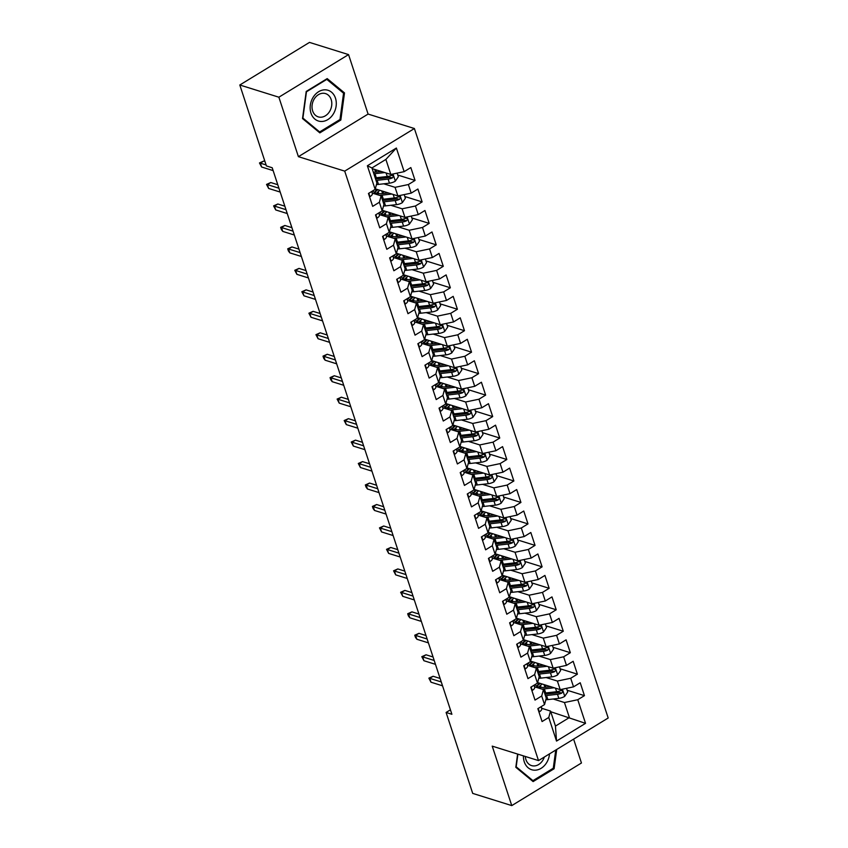 <?xml version="1.0" encoding="UTF-8"?>
<svg xmlns="http://www.w3.org/2000/svg" width="848" height="848" viewBox="0 0 848 848"><rect width="100%" height="100%" fill="white"/><g stroke="black" fill="none" stroke-linecap="round" stroke-linejoin="round"><path stroke-width="1.27" d="M348.549 54.601L278.865 97.202L298.411 156.668L368.096 114.067L348.549 54.601L309.488 42.4L239.804 85.001L266.41 165.932L272.197 167.745L451.889 714.281L446.101 712.468L472.707 793.399L511.768 805.6L581.452 762.999L573.608 739.138M368.096 114.067L414.396 128.525L608.196 717.991L538.512 760.592L344.712 171.126L414.396 128.525M550.734 711.726L585.533 723.344L577.764 699.727L584.452 695.646L580.223 682.767L573.534 686.848L570.704 678.262L577.393 674.171L573.163 661.292L566.475 665.383L563.655 656.797L570.333 652.706L566.104 639.827L559.415 643.918L556.595 635.332L563.284 631.241L559.044 618.362L552.355 622.453L549.536 613.867L556.224 609.776L551.984 596.897L545.296 600.988L542.476 592.402L549.165 588.311L544.925 575.432L538.247 579.513L535.417 570.927L542.105 566.846L537.876 553.967L531.187 558.048L528.357 549.462L535.046 545.381L530.816 532.502L524.128 536.583L521.308 527.997L527.986 523.905L523.757 511.026L517.068 515.118L514.248 506.532L520.937 502.44L516.697 489.561L510.008 493.653L507.189 485.067L513.877 480.975L509.637 468.096L502.949 472.188L500.129 463.602L506.818 459.51L502.578 446.631L495.9 450.723L493.07 442.137L499.758 438.045L495.529 425.166L488.84 429.247L486.01 420.661L492.699 416.58L488.469 403.701L481.781 407.782L478.961 399.196L485.639 395.115L481.41 382.236L474.721 386.317L471.901 377.731L478.59 373.65L474.35 360.76L467.661 364.852L464.842 356.266L471.53 352.174L467.29 339.295L460.602 343.387L457.782 334.801L464.471 330.709L460.231 317.83L453.553 321.922L450.723 313.336L457.411 309.244L453.182 296.365L446.493 300.457L443.663 291.871L450.352 287.779L446.122 274.9L439.434 278.992L436.614 270.395L443.292 266.314L439.063 253.435L432.374 257.516L429.554 248.93L436.243 244.849L432.003 231.97L425.314 236.051L422.495 227.465L429.183 223.384L424.943 210.495L418.265 214.586L415.435 206L422.124 201.909L417.884 189.03L411.206 193.121L408.376 184.535L415.064 180.444L410.835 167.565L404.146 171.656L390.822 174.455L385.882 159.424L371.943 167.946L376.883 182.977L375.145 189.39L367.375 165.773L396.376 148.04L404.146 171.656M585.533 723.344L556.521 741.078L548.762 717.461L550.511 711.048L541.671 708.292M375.145 189.39L368.456 193.471L372.685 206.361L379.374 202.269L382.194 210.855L375.516 214.947L379.745 227.826L386.434 223.734L389.253 232.32L382.575 236.412L386.805 249.291L393.493 245.199L396.313 253.785L389.624 257.877L393.864 270.756L400.553 266.664L403.372 275.25L396.684 279.342L400.924 292.221L407.602 288.129L410.432 296.715L403.743 300.807L407.983 313.686L414.661 309.605L417.492 318.191L410.803 322.272L415.032 335.151L421.721 331.07L424.541 339.656L417.863 343.737L422.092 356.626L428.781 352.535L431.6 361.121L424.922 365.212L429.152 378.091L435.84 374L438.66 382.586L431.971 386.677L436.211 399.556L442.9 395.465L445.719 404.051L439.031 408.142L443.271 421.021L449.949 416.93L452.779 425.516L446.09 429.607L450.33 442.486L457.008 438.395L459.839 446.981L453.15 451.072L457.379 463.951L464.068 459.87L466.888 468.456L460.21 472.537L464.439 485.416L471.128 481.335L473.947 489.921L467.269 494.002L471.499 506.881L478.187 502.8L481.007 511.386L474.318 515.478L478.558 528.357L485.247 524.265L488.066 532.851L481.378 536.943L485.618 549.822L492.296 545.73L495.126 554.316L488.437 558.408L492.667 571.287L499.355 567.195L502.186 575.781L495.497 579.873L499.726 592.752L506.415 588.66L509.235 597.246L502.557 601.338L506.786 614.217L513.475 610.136L516.294 618.722L509.606 622.803L513.846 635.682L520.534 631.601L523.354 640.187L516.665 644.268L520.905 657.147L527.594 653.066L530.413 661.652L523.725 665.744L527.965 678.623L534.643 674.531L537.473 683.117L530.784 687.209L535.014 700.088L541.702 695.996L544.533 704.582L537.844 708.674L542.073 721.553L548.762 717.461M383.784 183.815L395.062 187.334L397.882 195.92L375.282 188.86M408.376 184.535L395.062 187.334M411.206 193.121L397.882 195.92M367.375 165.773L371.943 167.946M390.833 205.28L402.122 208.799L404.941 217.385L382.342 210.325M415.435 206L402.122 208.799M418.265 214.586L404.941 217.385M379.374 202.269L381.123 195.856L372.283 193.09M381.123 195.856L383.943 204.442L382.194 210.855M397.892 226.745L409.171 230.264L412.001 238.85L389.402 231.79M422.495 227.465L409.171 230.264M425.314 236.051L412.001 238.85M386.434 223.734L388.183 217.321L379.342 214.565M388.183 217.321L391.002 225.907L389.253 232.32M404.952 248.21L416.23 251.729L419.06 260.315L396.461 253.266M429.554 248.93L416.23 251.729M432.374 257.516L419.06 260.315M393.493 245.199L395.242 238.786L386.402 236.03M395.242 238.786L398.062 247.372L396.313 253.785M412.011 269.675L423.29 273.194L426.109 281.79L403.51 274.731M436.614 270.395L423.29 273.194M439.434 278.992L426.109 281.79M400.553 266.664L402.291 260.251L393.461 257.495M402.291 260.251L405.121 268.837L403.372 275.25M419.071 291.14L430.349 294.669L433.169 303.255L410.57 296.196M443.663 291.871L430.349 294.669M446.493 300.457L433.169 303.255M407.602 288.129L409.351 281.716L400.51 278.96M409.351 281.716L412.181 290.302L410.432 296.715M426.131 312.605L437.409 316.134L440.229 324.72L417.629 317.661M450.723 313.336L437.409 316.134M453.553 321.922L440.229 324.72M414.661 309.605L416.41 303.192L407.57 300.425M416.41 303.192L419.23 311.778L417.492 318.191M433.18 334.08L444.469 337.599L447.288 346.185L424.689 339.126M457.782 334.801L444.469 337.599M460.602 343.387L447.288 346.185M421.721 331.07L423.47 324.657L414.63 321.89M423.47 324.657L426.29 333.243L424.541 339.656M440.239 355.545L451.518 359.064L454.348 367.65L431.749 360.591M464.842 356.266L451.518 359.064M467.661 364.852L454.348 367.65M428.781 352.535L430.53 346.122L421.689 343.355M430.53 346.122L433.349 354.708L431.6 361.121M447.299 377.01L458.577 380.529L461.407 389.115L438.808 382.056M471.901 377.731L458.577 380.529M474.721 386.317L461.407 389.115M435.84 374L437.589 367.587L428.749 364.831M437.589 367.587L440.409 376.173L438.66 382.586M454.358 398.475L465.637 401.994L468.456 410.58L445.857 403.531M478.961 399.196L465.637 401.994M481.781 407.782L468.456 410.58M442.9 395.465L444.638 389.052L435.808 386.296M444.638 389.052L447.468 397.638L445.719 404.051M461.418 419.94L472.696 423.459L475.516 432.056L452.917 424.996M486.01 420.661L472.696 423.459M488.84 429.247L475.516 432.056M449.949 416.93L451.698 410.517L442.857 407.761M451.698 410.517L454.528 419.103L452.779 425.516M468.478 441.405L479.756 444.935L482.576 453.521L459.976 446.461M493.07 442.137L479.756 444.935M495.9 450.723L482.576 453.521M457.008 438.395L458.757 431.982L449.917 429.226M458.757 431.982L461.577 440.568L459.839 446.981M475.527 462.87L486.816 466.4L489.635 474.986L467.036 467.926M500.129 463.602L486.816 466.4M502.949 472.188L489.635 474.986M464.068 459.87L465.817 453.457L456.977 450.691M465.817 453.457L468.637 462.043L466.888 468.456M482.586 484.346L493.865 487.865L496.695 496.451L474.096 489.391M507.189 485.067L493.865 487.865M510.008 493.653L496.695 496.451M471.128 481.335L472.877 474.922L464.036 472.156M472.877 474.922L475.696 483.508L473.947 489.921M489.646 505.811L500.924 509.33L503.754 517.916L481.155 510.856M514.248 506.532L500.924 509.33M517.068 515.118L503.754 517.916M478.187 502.8L479.936 496.387L471.096 493.621M479.936 496.387L482.756 504.973L481.007 511.386M496.705 527.276L507.984 530.795L510.803 539.381L488.204 532.321M521.308 527.997L507.984 530.795M524.128 536.583L510.803 539.381M485.247 524.265L486.985 517.852L478.155 515.096M486.985 517.852L489.815 526.438L488.066 532.851M503.765 548.741L515.043 552.26L517.863 560.846L495.264 553.797M528.357 549.462L515.043 552.26M531.187 558.048L517.863 560.846M492.296 545.73L494.045 539.317L485.204 536.561M494.045 539.317L496.875 547.903L495.126 554.316M510.825 570.206L522.103 573.725L524.923 582.311L502.323 575.262M535.417 570.927L522.103 573.725M538.247 579.513L524.923 582.311M499.355 567.195L501.104 560.782L492.264 558.026M501.104 560.782L503.924 569.368L502.186 575.781M517.874 591.671L529.152 595.201L531.982 603.787L509.383 596.727M542.476 592.402L529.152 595.201M545.296 600.988L531.982 603.787M506.415 588.66L508.164 582.247L499.324 579.491M508.164 582.247L510.984 590.833L509.235 597.246M524.933 613.136L536.212 616.666L539.042 625.252L516.443 618.192M549.536 613.867L536.212 616.666M552.355 622.453L539.042 625.252M513.475 610.136L515.224 603.712L506.383 600.956M515.224 603.712L518.043 612.309L516.294 618.722M531.993 634.611L543.271 638.131L546.091 646.717L523.502 639.657M556.595 635.332L543.271 638.131M559.415 643.918L546.091 646.717M520.534 631.601L522.283 625.188L513.443 622.421M522.283 625.188L525.103 633.774L523.354 640.187M539.052 656.076L550.331 659.596L553.15 668.182L530.551 661.122M563.655 656.797L550.331 659.596M566.475 665.383L553.15 668.182M527.594 653.066L529.332 646.653L520.502 643.886M529.332 646.653L532.162 655.239L530.413 661.652M546.112 677.541L557.39 681.061L560.21 689.647L537.611 682.587M570.704 678.262L557.39 681.061M573.534 686.848L560.21 689.647M534.643 674.531L536.392 668.118L527.551 665.351M536.392 668.118L539.222 676.704L537.473 683.117M553.172 699.006L564.45 702.526L569.39 717.556L555.451 726.079L550.511 711.048M577.764 699.727L564.45 702.526M541.702 695.996L543.451 689.583L534.611 686.827M543.451 689.583L546.271 698.169L544.533 704.582M278.865 97.202L239.804 85.001M538.512 760.592L492.222 746.134L511.768 805.6M298.411 156.668L344.712 171.126M450.426 709.829L446.101 712.468M372.166 168.625L390.822 174.455M556.521 741.078L555.451 726.079M385.882 159.424L396.376 148.04M517.609 754.063L515.817 767.292L533.116 781.591L554.104 768.754L556.723 749.462M319.834 132.871L340.822 120.045L344.5 92.909L327.201 78.61L306.213 91.446L302.524 118.572L319.834 132.871M584.452 695.646L567.142 690.24M577.393 674.171L560.083 668.765M570.333 652.706L553.034 647.3M563.284 631.241L545.974 625.835M556.224 609.776L538.915 604.37M549.165 588.311L531.855 582.905M542.105 566.846L524.795 561.44M535.046 545.381L517.736 539.975M527.986 523.905L510.687 518.51M520.937 502.44L503.627 497.034M513.877 480.975L496.568 475.569M506.818 459.51L489.508 454.104M499.758 438.045L482.448 432.639M492.699 416.58L475.389 411.174M485.639 395.115L468.34 389.709M478.59 373.65L461.28 368.244M471.53 352.174L454.221 346.768M464.471 330.709L447.161 325.303M457.411 309.244L440.101 303.838M450.352 287.779L433.042 282.373M443.292 266.314L425.993 260.908M436.243 244.849L418.933 239.443M429.183 223.384L411.874 217.978M422.124 201.909L404.814 196.503M415.064 180.444L397.754 175.038M552.981 768.405L554.104 768.754M339.688 119.685L340.822 120.045M342.391 92.252L344.5 92.909M538.893 711.864L539.413 711.843A6.561 2.692 -18.2 0 0 541.766 708.811L541.363 706.522M440.112 678.453L433.105 676.259L429.713 678.336L441.257 681.94M430.985 682.205L428.865 678.146L429.713 678.336L430.985 682.205L442.529 685.809M428.865 678.146L433.105 676.259M550.734 686.689L545.37 687.293A15.73 6.455 161.8 0 1 535.385 684.527A15.73 6.455 161.8 0 1 535.353 684.41M554.168 687.76L544.352 688.873A18.953 7.77 161.8 0 1 541.777 689.064M566.517 688.322L567.715 691.957L564.651 696.409A6.561 2.692 161.8 0 1 558.843 698.36L547.882 699.6A18.953 7.77 161.8 0 1 545.836 699.77M544.278 687.399L544.808 686.944A9.042 3.71 -18.2 0 0 546.229 685.279M545.444 695.636A18.953 7.77 -18.2 0 0 546.536 695.53L557.496 694.289A6.561 2.692 -18.2 0 0 561.715 693.134C563.125 691.47 562.839 690.611 560.867 690.558A6.561 2.692 161.8 0 1 556.648 691.714L545.699 692.954A18.953 7.77 161.8 0 1 544.596 693.06M539.339 683.128A15.73 6.455 -18.2 0 0 536.901 686.286M536.922 686.297A18.953 7.77 -18.2 0 1 537.982 685.301L540.197 683.393M542.148 684.007L540.452 685.46L541.098 687.41M561.715 693.134L559.638 692.487A3.35 1.367 161.8 0 1 558.514 692.71L547.554 693.95A15.73 6.455 161.8 0 1 544.946 694.12M538.872 687.06A15.73 6.455 161.8 0 1 540.452 685.46M561.874 690.473L560.867 690.558M531.834 690.389L532.353 690.378A6.561 2.692 -18.2 0 0 534.706 687.336L534.304 685.057M433.052 656.988L426.046 654.794L422.654 656.871L434.197 660.475M423.926 660.73L421.806 656.681L422.654 656.871L423.926 660.73L435.469 664.334M421.806 656.681L426.046 654.794M524.774 668.924L525.294 668.902A6.561 2.692 -18.2 0 0 527.647 665.871L527.244 663.581M425.993 635.523L418.986 633.329L415.594 635.406L427.138 639.01M416.866 639.265L415.456 637.357L414.757 635.216L415.594 635.406L416.866 639.265L428.41 642.869M414.757 635.216L418.986 633.329M543.674 665.224L538.31 665.828A15.73 6.455 161.8 0 1 528.325 663.051A15.73 6.455 161.8 0 1 528.293 662.945M547.108 666.295L537.293 667.408A18.953 7.77 161.8 0 1 534.717 667.588M559.457 666.857L560.655 670.492L557.592 674.944A6.561 2.692 161.8 0 1 551.783 676.895L540.823 678.135A18.953 7.77 161.8 0 1 538.777 678.305M537.219 665.934L537.749 665.479A9.042 3.71 -18.2 0 0 539.169 663.814M538.385 674.171A18.953 7.77 -18.2 0 0 539.487 674.054L550.447 672.814A6.561 2.692 -18.2 0 0 554.666 671.669C556.065 670.005 555.79 669.146 553.818 669.093A6.561 2.692 161.8 0 1 549.599 670.238L538.639 671.478A18.953 7.77 161.8 0 1 537.537 671.584M532.279 661.663A15.73 6.455 -18.2 0 0 529.852 664.811A18.953 7.77 -18.2 0 1 530.933 663.836L533.138 661.928M535.088 662.542L533.403 663.995L534.039 665.945M554.666 671.669L552.578 671.022A3.35 1.367 161.8 0 1 551.454 671.245L540.494 672.485A15.73 6.455 161.8 0 1 537.886 672.655M531.813 665.595A15.73 6.455 161.8 0 1 533.403 663.995M554.815 669.008L553.818 669.093M536.625 643.759L531.251 644.363A15.73 6.455 161.8 0 1 521.266 641.586A15.73 6.455 161.8 0 1 521.234 641.48M540.049 644.83L530.233 645.943A18.953 7.77 161.8 0 1 527.657 646.123M552.398 645.392L553.596 649.027L550.532 653.479A6.561 2.692 161.8 0 1 544.723 655.43L533.763 656.67A18.953 7.77 161.8 0 1 531.728 656.84M530.17 644.469L530.689 644.014A9.042 3.71 -18.2 0 0 532.109 642.349M531.325 652.695A18.953 7.77 -18.2 0 0 532.427 652.589L543.388 651.349A6.561 2.692 -18.2 0 0 547.607 650.204C549.006 648.54 548.73 647.681 546.759 647.628A6.561 2.692 161.8 0 1 542.54 648.773L531.579 650.013A18.953 7.77 161.8 0 1 530.477 650.119M525.219 640.198A15.73 6.455 -18.2 0 0 522.792 643.346A18.953 7.77 -18.2 0 1 523.873 642.371L526.078 640.463M528.028 641.077L526.343 642.53L526.979 644.48M547.607 650.204L545.518 649.557A3.35 1.367 161.8 0 1 544.405 649.78L533.445 651.02A15.73 6.455 161.8 0 1 530.827 651.19M524.753 644.13A15.73 6.455 161.8 0 1 526.343 642.53M547.755 647.543L546.759 647.628M523.449 755.886A16.101 12.741 107.3 0 0 531.866 769.783A16.101 12.741 107.3 0 0 546.61 762.712A16.101 12.741 107.3 0 0 549.515 753.872M525.325 756.48A12.19 9.646 107.3 0 0 531.558 765.596A12.19 9.646 107.3 0 0 542.837 760.274A12.19 9.646 107.3 0 0 544.331 757.041M555.747 750.067L553.278 768.224L532.947 780.658L516.178 766.804L517.895 754.158M531.41 780.171L532.947 780.658M313.135 97.308A16.101 12.741 107.3 0 0 314.915 119.112A16.101 12.741 107.3 0 0 333.317 113.992A16.101 12.741 107.3 0 0 331.536 92.188A16.101 12.741 107.3 0 0 313.135 97.308M314.269 98.919A12.19 9.646 107.3 0 0 318.276 116.876A12.19 9.646 107.3 0 0 329.554 111.554A12.19 9.646 107.3 0 0 325.537 93.598A12.19 9.646 107.3 0 0 314.269 98.919M343.557 93.216L339.995 119.504L319.654 131.938L302.895 118.084L306.457 91.796L326.798 79.362L343.557 93.216M318.127 131.461L319.654 131.938M326.247 79.193L326.798 79.362M517.715 647.459L518.245 647.437A6.561 2.692 -18.2 0 0 520.587 644.406L520.184 642.116M418.933 614.047L411.927 611.864L408.545 613.941L420.078 617.545M409.807 617.8L408.397 615.892L407.697 613.751L408.545 613.941L409.807 617.8L421.35 621.404M407.697 613.751L411.927 611.864M510.655 625.994L511.185 625.972A6.561 2.692 -18.2 0 0 513.528 622.941L513.135 620.651M411.874 592.582L404.878 590.399L401.486 592.466L413.018 596.08M402.758 596.335L400.638 592.286L401.486 592.466L402.758 596.335L414.29 599.939M400.638 592.286L404.878 590.399M529.565 622.294L524.191 622.898A15.73 6.455 161.8 0 1 514.206 620.121A15.73 6.455 161.8 0 1 514.174 620.015M532.989 623.365L523.184 624.467A18.953 7.77 161.8 0 1 520.598 624.658M545.338 623.927L546.536 627.562L543.473 632.014A6.561 2.692 161.8 0 1 537.664 633.965L526.703 635.205A18.953 7.77 161.8 0 1 524.668 635.375M523.11 623.004L523.64 622.538A9.042 3.71 -18.2 0 0 525.05 620.884M524.265 631.23A18.953 7.77 -18.2 0 0 525.368 631.124L536.328 629.884A6.561 2.692 -18.2 0 0 540.547 628.739C541.946 627.064 541.671 626.206 539.699 626.163A6.561 2.692 161.8 0 1 535.48 627.308L524.52 628.548A18.953 7.77 161.8 0 1 523.417 628.654M518.16 618.733A15.73 6.455 -18.2 0 0 515.732 621.881A18.953 7.77 -18.2 0 1 516.814 620.895L519.018 618.998M520.969 619.602L519.283 621.065L519.919 623.015M540.547 628.739L538.459 628.092A3.35 1.367 161.8 0 1 537.346 628.315L526.385 629.555A15.73 6.455 161.8 0 1 523.767 629.714M517.693 622.665A15.73 6.455 161.8 0 1 519.283 621.065M540.695 626.078L539.699 626.163M522.506 600.819L517.132 601.433A15.73 6.455 161.8 0 1 507.146 598.656A15.73 6.455 161.8 0 1 507.115 598.55M525.93 601.889L516.125 603.002A18.953 7.77 161.8 0 1 513.538 603.193M538.289 602.462L539.476 606.097L536.424 610.539A6.561 2.692 161.8 0 1 530.615 612.5L519.654 613.74A18.953 7.77 161.8 0 1 517.609 613.91M516.05 601.529L516.58 601.073A9.042 3.71 -18.2 0 0 517.99 599.419M517.206 609.765A18.953 7.77 -18.2 0 0 518.308 609.659L529.269 608.419A6.561 2.692 -18.2 0 0 533.487 607.274C534.897 605.599 534.611 604.741 532.639 604.698A6.561 2.692 161.8 0 1 528.421 605.843L517.46 607.083A18.953 7.77 161.8 0 1 516.358 607.189M511.1 597.268A15.73 6.455 -18.2 0 0 508.673 600.416A18.953 7.77 -18.2 0 1 509.754 599.43L511.959 597.533M513.909 598.137L512.224 599.6L512.86 601.539M533.487 607.274L531.41 606.627A3.35 1.367 161.8 0 1 530.286 606.85L519.326 608.09A15.73 6.455 161.8 0 1 516.708 608.249M510.644 601.2A15.73 6.455 161.8 0 1 512.224 599.6M533.646 604.613L532.639 604.698M503.606 604.529L504.125 604.507A6.561 2.692 -18.2 0 0 506.468 601.476L506.076 599.186M404.814 571.117L397.818 568.934L394.426 571.001L405.969 574.605M395.698 574.87L393.578 570.81L394.426 571.001L395.698 574.87L407.241 578.474M393.578 570.81L397.818 568.934M515.446 579.354L510.083 579.968A15.73 6.455 161.8 0 1 500.097 577.191A15.73 6.455 161.8 0 1 500.066 577.085M518.881 580.424L509.065 581.537A18.953 7.77 161.8 0 1 506.489 581.728M531.23 580.997L532.427 584.632L529.364 589.074A6.561 2.692 161.8 0 1 523.555 591.035L512.595 592.275A18.953 7.77 161.8 0 1 510.549 592.434M508.991 580.064L509.521 579.608A9.042 3.71 -18.2 0 0 510.941 577.944M510.146 588.3A18.953 7.77 -18.2 0 0 511.249 588.194L522.209 586.954A6.561 2.692 -18.2 0 0 526.428 585.809C527.838 584.134 527.551 583.276 525.58 583.233A6.561 2.692 161.8 0 1 521.361 584.378L510.401 585.618A18.953 7.77 161.8 0 1 509.309 585.724M504.051 575.792A15.73 6.455 -18.2 0 0 501.613 578.951M501.634 578.961A18.953 7.77 -18.2 0 1 502.694 577.965L504.899 576.068M506.86 576.672L505.164 578.135L505.811 580.074M526.428 585.809L524.35 585.152A3.35 1.367 161.8 0 1 523.227 585.374L512.266 586.615A15.73 6.455 161.8 0 1 509.659 586.784M503.585 579.735A15.73 6.455 161.8 0 1 505.164 578.135M526.587 583.138L525.58 583.233M496.546 583.064L497.066 583.042A6.561 2.692 -18.2 0 0 499.419 580.011L499.016 577.721M397.765 549.652L390.758 547.469L387.366 549.536L398.91 553.14M388.638 553.405L386.518 549.345L387.366 549.536L388.638 553.405L400.182 557.009M386.518 549.345L390.758 547.469M508.387 557.889L503.023 558.493A15.73 6.455 161.8 0 1 493.038 555.726A15.73 6.455 161.8 0 1 493.006 555.61M511.821 558.959L502.005 560.072A18.953 7.77 161.8 0 1 499.43 560.263M524.17 559.521L525.368 563.157L522.304 567.609A6.561 2.692 161.8 0 1 516.496 569.57L505.535 570.81A18.953 7.77 161.8 0 1 503.489 570.969M501.931 558.599L502.461 558.143A9.042 3.71 -18.2 0 0 503.882 556.479M503.097 566.835A18.953 7.77 -18.2 0 0 504.189 566.729L515.149 565.489A6.561 2.692 -18.2 0 0 519.368 564.344C520.778 562.669 520.492 561.811 518.52 561.768A6.561 2.692 161.8 0 1 514.301 562.913L503.352 564.153A18.953 7.77 161.8 0 1 502.249 564.259M496.992 554.327A15.73 6.455 -18.2 0 0 494.554 557.486M494.575 557.496A18.953 7.77 -18.2 0 1 495.635 556.5L497.85 554.592M499.801 555.207L498.105 556.659L498.751 558.609M519.368 564.344L517.291 563.687A3.35 1.367 161.8 0 1 516.167 563.909L505.207 565.15A15.73 6.455 161.8 0 1 502.599 565.319M496.525 558.26A15.73 6.455 161.8 0 1 498.105 556.659M519.527 561.673L518.52 561.768M489.487 561.599L490.006 561.577A6.561 2.692 -18.2 0 0 492.359 558.546L491.957 556.256M390.705 528.187L383.699 526.004L380.307 528.071L391.85 531.675M381.579 531.94L379.459 527.88L380.307 528.071L381.579 531.94L393.122 535.544M379.459 527.88L383.699 526.004M501.327 536.424L495.963 537.028A15.73 6.455 161.8 0 1 485.978 534.261A15.73 6.455 161.8 0 1 485.946 534.145M504.761 537.494L494.946 538.607A18.953 7.77 161.8 0 1 492.37 538.798M517.11 538.056L518.308 541.692L515.245 546.144A6.561 2.692 161.8 0 1 509.436 548.094L498.476 549.334A18.953 7.77 161.8 0 1 496.43 549.504M494.872 537.134L495.402 536.678A9.042 3.71 -18.2 0 0 496.822 535.014M496.038 545.37A18.953 7.77 -18.2 0 0 497.14 545.264L508.1 544.024A6.561 2.692 -18.2 0 0 512.319 542.879C513.718 541.204 513.443 540.346 511.471 540.303A6.561 2.692 161.8 0 1 507.252 541.448L496.292 542.688A18.953 7.77 161.8 0 1 495.19 542.794M489.932 532.862A15.73 6.455 -18.2 0 0 487.505 536.021A18.953 7.77 -18.2 0 1 488.586 535.035L490.791 533.127M492.741 533.742L491.056 535.194L491.692 537.144M512.319 542.879L510.231 542.222A3.35 1.367 161.8 0 1 509.107 542.444L498.147 543.685A15.73 6.455 161.8 0 1 495.539 543.854M489.466 536.795A15.73 6.455 161.8 0 1 491.056 535.194M512.468 540.208L511.471 540.303M482.427 540.123L482.947 540.112A6.561 2.692 -18.2 0 0 485.3 537.07L484.897 534.791M383.646 506.722L376.639 504.528L373.247 506.606L384.791 510.21M374.519 510.464L373.109 508.567L372.41 506.415L373.247 506.606L374.519 510.464L386.063 514.068M372.41 506.415L376.639 504.528M494.278 514.959L488.904 515.563A15.73 6.455 161.8 0 1 478.919 512.796A15.73 6.455 161.8 0 1 478.887 512.68M497.702 516.029L487.886 517.142A18.953 7.77 161.8 0 1 485.31 517.333M510.051 516.591L511.249 520.227L508.185 524.679A6.561 2.692 161.8 0 1 502.376 526.629L491.416 527.869A18.953 7.77 161.8 0 1 489.381 528.039M487.823 515.669L488.342 515.213A9.042 3.71 -18.2 0 0 489.762 513.549M488.978 523.905A18.953 7.77 -18.2 0 0 490.08 523.788L501.041 522.548A6.561 2.692 -18.2 0 0 505.26 521.403C506.659 519.739 506.383 518.881 504.412 518.828A6.561 2.692 161.8 0 1 500.193 519.972L489.232 521.213A18.953 7.77 161.8 0 1 488.13 521.329M482.872 511.397A15.73 6.455 -18.2 0 0 480.445 514.545M480.456 514.556A18.953 7.77 -18.2 0 1 481.526 513.57L483.731 511.662M485.681 512.277L483.996 513.729L484.632 515.679M505.26 521.403L503.171 520.757A3.35 1.367 161.8 0 1 502.058 520.979L491.098 522.22A15.73 6.455 161.8 0 1 488.48 522.389M482.406 515.33A15.73 6.455 161.8 0 1 483.996 513.729M505.408 518.743L504.412 518.828M475.368 518.658L475.898 518.647A6.561 2.692 -18.2 0 0 478.24 515.605L477.837 513.326M376.586 485.257L369.58 483.063L366.198 485.141L377.731 488.745M367.46 488.999L366.05 487.091L365.35 484.95L366.198 485.141L367.46 488.999L379.003 492.603M365.35 484.95L369.58 483.063M487.218 493.494L481.844 494.098A15.73 6.455 161.8 0 1 471.859 491.321A15.73 6.455 161.8 0 1 471.827 491.215M490.642 494.564L480.837 495.677A18.953 7.77 161.8 0 1 478.251 495.857M502.991 495.126L504.189 498.762L501.126 503.214A6.561 2.692 161.8 0 1 495.317 505.164L484.356 506.404A18.953 7.77 161.8 0 1 482.321 506.574M480.763 494.204L481.293 493.748A9.042 3.71 -18.2 0 0 482.703 492.084M481.918 502.429A18.953 7.77 -18.2 0 0 483.021 502.323L493.981 501.083A6.561 2.692 -18.2 0 0 498.2 499.938C499.61 498.274 499.324 497.416 497.352 497.363A6.561 2.692 161.8 0 1 493.133 498.507L482.173 499.748A18.953 7.77 161.8 0 1 481.07 499.854M475.813 489.932A15.73 6.455 -18.2 0 0 473.385 493.08M473.407 493.091A18.953 7.77 -18.2 0 1 474.467 492.105L476.671 490.197M478.622 490.812L476.936 492.264L477.572 494.214M498.2 499.938L496.112 499.292A3.35 1.367 161.8 0 1 494.999 499.514L484.038 500.755A15.73 6.455 161.8 0 1 481.42 500.924M475.346 493.865A15.73 6.455 161.8 0 1 476.936 492.264M498.348 497.278L497.352 497.363M468.308 497.193L468.838 497.172A6.561 2.692 -18.2 0 0 471.181 494.14L470.788 491.851M369.527 463.782L362.531 461.598L359.139 463.676L370.671 467.28M360.411 467.534L358.291 463.485L359.139 463.676L360.411 467.534L371.943 471.138M358.291 463.485L362.531 461.598M480.159 472.029L474.795 472.633A15.73 6.455 161.8 0 1 464.81 469.856A15.73 6.455 161.8 0 1 464.768 469.75M483.583 473.099L473.778 474.202A18.953 7.77 161.8 0 1 471.191 474.392M495.942 473.661L497.129 477.297L494.077 481.749A6.561 2.692 161.8 0 1 488.268 483.699L477.307 484.939A18.953 7.77 161.8 0 1 475.262 485.109M473.703 472.739L474.233 472.272A9.042 3.71 -18.2 0 0 475.643 470.619M474.859 480.964A18.953 7.77 -18.2 0 0 475.961 480.858L486.922 479.618A6.561 2.692 -18.2 0 0 491.14 478.473C492.55 476.799 492.264 475.94 490.292 475.898A6.561 2.692 161.8 0 1 486.074 477.042L475.113 478.283A18.953 7.77 161.8 0 1 474.011 478.389M468.753 468.467A15.73 6.455 -18.2 0 0 466.326 471.615M466.347 471.626A18.953 7.77 -18.2 0 1 467.407 470.629L469.612 468.732M471.562 469.336L469.877 470.799L470.513 472.749M491.14 478.473L489.063 477.827A3.35 1.367 161.8 0 1 487.939 478.049L476.979 479.29A15.73 6.455 161.8 0 1 474.361 479.449M468.297 472.4A15.73 6.455 161.8 0 1 469.877 470.799M491.299 475.813L490.292 475.898M461.259 475.728L461.778 475.707A6.561 2.692 -18.2 0 0 464.121 472.675L463.729 470.386M362.467 442.317L355.471 440.133L352.079 442.2L363.622 445.815M353.351 446.069L351.231 442.02L352.079 442.2L353.351 446.069L364.894 449.673M351.231 442.02L355.471 440.133M473.099 450.553L467.736 451.168A15.73 6.455 161.8 0 1 457.75 448.391A15.73 6.455 161.8 0 1 457.719 448.285M476.534 451.624L466.718 452.737A18.953 7.77 161.8 0 1 464.142 452.927M488.883 452.196L490.08 455.832L487.017 460.284A6.561 2.692 161.8 0 1 481.208 462.234L470.248 463.474A18.953 7.77 161.8 0 1 468.202 463.644M466.644 451.263L467.174 450.807A9.042 3.71 -18.2 0 0 468.594 449.154M467.799 459.499A18.953 7.77 -18.2 0 0 468.902 459.393L479.862 458.153A6.561 2.692 -18.2 0 0 484.081 457.008C485.491 455.334 485.204 454.475 483.233 454.433A6.561 2.692 161.8 0 1 479.014 455.577L468.054 456.818A18.953 7.77 161.8 0 1 466.962 456.924M461.704 447.002A15.73 6.455 -18.2 0 0 459.266 450.15M459.287 450.161A18.953 7.77 -18.2 0 1 460.347 449.164L462.552 447.267M464.513 447.871L462.817 449.334L463.464 451.284M484.081 457.008L482.003 456.362A3.35 1.367 161.8 0 1 480.88 456.584L469.919 457.825A15.73 6.455 161.8 0 1 467.312 457.984M461.238 450.935A15.73 6.455 161.8 0 1 462.817 449.334M484.24 454.348L483.233 454.433M454.199 454.263L454.719 454.242A6.561 2.692 -18.2 0 0 457.072 451.21L456.669 448.921M355.418 420.852L348.411 418.668L345.019 420.735L356.563 424.339M346.291 424.604L344.171 420.544L345.019 420.735L346.291 424.604L357.835 428.208M344.171 420.544L348.411 418.668M466.04 429.088L460.676 429.703A15.73 6.455 161.8 0 1 450.691 426.926A15.73 6.455 161.8 0 1 450.659 426.82M469.474 430.159L459.658 431.272A18.953 7.77 161.8 0 1 457.083 431.462M481.823 430.731L483.021 434.367L479.957 438.808A6.561 2.692 161.8 0 1 474.149 440.769L463.188 442.009A18.953 7.77 161.8 0 1 461.142 442.179M459.584 429.798L460.114 429.342A9.042 3.71 -18.2 0 0 461.535 427.678M460.75 438.034A18.953 7.77 -18.2 0 0 461.842 437.928L472.802 436.688A6.561 2.692 -18.2 0 0 477.021 435.543C478.431 433.869 478.145 433.01 476.173 432.968A6.561 2.692 161.8 0 1 471.954 434.112L461.005 435.353A18.953 7.77 161.8 0 1 459.902 435.459M454.645 425.526A15.73 6.455 -18.2 0 0 452.207 428.685M452.228 428.696A18.953 7.77 -18.2 0 1 453.288 427.699L455.503 425.802M457.454 426.406L455.758 427.869L456.404 429.809M477.021 435.543L474.944 434.886A3.35 1.367 161.8 0 1 473.82 435.109L462.86 436.349A15.73 6.455 161.8 0 1 460.252 436.519M454.178 429.47A15.73 6.455 161.8 0 1 455.758 427.869M477.18 432.872L476.173 432.968M447.14 432.798L447.659 432.777A6.561 2.692 -18.2 0 0 450.012 429.745L449.61 427.456M348.358 399.387L341.352 397.203L337.96 399.27L349.503 402.874M339.232 403.139L337.112 399.079L337.96 399.27L339.232 403.139L350.775 406.743M337.112 399.079L341.352 397.203M458.98 407.623L453.616 408.238A15.73 6.455 161.8 0 1 443.631 405.461A15.73 6.455 161.8 0 1 443.599 405.355M462.414 408.694L452.599 409.807A18.953 7.77 161.8 0 1 450.023 409.997M474.763 409.255L475.961 412.891L472.898 417.343A6.561 2.692 161.8 0 1 467.089 419.304L456.129 420.544A18.953 7.77 161.8 0 1 454.083 420.703M452.525 408.333L453.055 407.877A9.042 3.71 -18.2 0 0 454.475 406.213M453.691 416.569A18.953 7.77 -18.2 0 0 454.793 416.463L465.753 415.223A6.561 2.692 -18.2 0 0 469.972 414.078C471.371 412.404 471.096 411.545 469.124 411.503A6.561 2.692 161.8 0 1 464.905 412.647L453.945 413.888A18.953 7.77 161.8 0 1 452.843 413.994M447.585 404.061A15.73 6.455 -18.2 0 0 445.158 407.22M445.168 407.231A18.953 7.77 -18.2 0 1 446.239 406.234L448.444 404.337M450.394 404.941L448.709 406.404L449.345 408.344M469.972 414.078L467.884 413.421A3.35 1.367 161.8 0 1 466.76 413.644L455.8 414.884A15.73 6.455 161.8 0 1 453.192 415.054M447.119 407.994A15.73 6.455 161.8 0 1 448.709 406.404M470.121 411.407L469.124 411.503M440.08 411.333L440.6 411.312A6.561 2.692 -18.2 0 0 442.953 408.28L442.55 405.991M341.299 377.922L334.292 375.738L330.9 377.805L342.444 381.409M332.172 381.674L330.762 379.766L330.063 377.614L330.9 377.805L332.172 381.674L343.716 385.278M330.063 377.614L334.292 375.738M451.931 386.158L446.557 386.762A15.73 6.455 161.8 0 1 436.572 383.996A15.73 6.455 161.8 0 1 436.54 383.879M455.355 387.229L445.539 388.342A18.953 7.77 161.8 0 1 442.963 388.532M467.704 387.79L468.902 391.426L465.838 395.878A6.561 2.692 161.8 0 1 460.029 397.829L449.069 399.069A18.953 7.77 161.8 0 1 447.034 399.238M445.476 386.868L445.995 386.412A9.042 3.71 -18.2 0 0 447.415 384.748M446.631 395.104A18.953 7.77 -18.2 0 0 447.733 394.998L458.694 393.758A6.561 2.692 -18.2 0 0 462.913 392.613C464.312 390.939 464.036 390.08 462.065 390.038A6.561 2.692 161.8 0 1 457.846 391.182L446.885 392.423A18.953 7.77 161.8 0 1 445.783 392.529M440.525 382.596A15.73 6.455 -18.2 0 0 438.098 385.755M438.109 385.766A18.953 7.77 -18.2 0 1 439.179 384.769L441.384 382.861M443.334 383.476L441.649 384.928L442.285 386.879M462.913 392.613L460.824 391.956A3.35 1.367 161.8 0 1 459.711 392.179L448.751 393.419A15.73 6.455 161.8 0 1 446.133 393.589M440.059 386.529A15.73 6.455 161.8 0 1 441.649 384.928M463.061 389.942L462.065 390.038M433.021 389.857L433.551 389.847A6.561 2.692 -18.2 0 0 435.893 386.805L435.49 384.526M334.239 356.457L327.233 354.263L323.851 356.34L335.384 359.944M325.113 360.199L323.703 358.301L323.003 356.149L323.851 356.34L325.113 360.199L336.656 363.813M323.003 356.149L327.233 354.263M444.871 364.693L439.497 365.297A15.73 6.455 161.8 0 1 429.512 362.531A15.73 6.455 161.8 0 1 429.48 362.414M448.295 365.764L438.49 366.877A18.953 7.77 161.8 0 1 435.904 367.067M460.644 366.325L461.842 369.961L458.779 374.413A6.561 2.692 161.8 0 1 452.97 376.364L442.009 377.604A18.953 7.77 161.8 0 1 439.974 377.773M438.416 365.403L438.946 364.947A9.042 3.71 -18.2 0 0 440.356 363.283M439.571 373.639A18.953 7.77 -18.2 0 0 440.674 373.533L451.634 372.283A6.561 2.692 -18.2 0 0 455.853 371.138C457.263 369.474 456.977 368.615 455.005 368.562A6.561 2.692 161.8 0 1 450.786 369.707L439.826 370.958A18.953 7.77 161.8 0 1 438.723 371.064M433.466 361.131A15.73 6.455 -18.2 0 0 431.038 364.29A18.953 7.77 -18.2 0 1 432.12 363.304L434.324 361.396M436.275 362.011L434.589 363.463L435.225 365.414M455.853 371.138L453.765 370.491A3.35 1.367 161.8 0 1 452.652 370.714L441.691 371.954A15.73 6.455 161.8 0 1 439.073 372.124M432.999 365.064A15.73 6.455 161.8 0 1 434.589 363.463M456.001 368.477L455.005 368.562M425.961 368.392L426.491 368.382A6.561 2.692 -18.2 0 0 428.834 365.34L428.441 363.061M327.18 334.992L320.184 332.798L316.792 334.875L328.335 338.479M318.064 338.734L315.944 334.684L316.792 334.875L318.064 338.734L329.596 342.338M315.944 334.684L320.184 332.798M437.812 343.228L432.448 343.832A15.73 6.455 161.8 0 1 422.463 341.055A15.73 6.455 161.8 0 1 422.421 340.949M441.236 344.299L431.431 345.412A18.953 7.77 161.8 0 1 428.855 345.592M453.595 344.86L454.782 348.496L451.73 352.948A6.561 2.692 161.8 0 1 445.921 354.899L434.96 356.139A18.953 7.77 161.8 0 1 432.915 356.308M431.356 343.938L431.886 343.482A9.042 3.71 -18.2 0 0 433.296 341.818M432.512 352.164A18.953 7.77 -18.2 0 0 433.614 352.058L444.575 350.818A6.561 2.692 -18.2 0 0 448.793 349.673C450.203 348.009 449.917 347.15 447.945 347.097A6.561 2.692 161.8 0 1 443.727 348.242L432.766 349.482A18.953 7.77 161.8 0 1 431.664 349.588M426.406 339.666A15.73 6.455 -18.2 0 0 423.979 342.815A18.953 7.77 -18.2 0 1 425.06 341.839L427.265 339.931M429.215 340.546L427.53 341.998L428.166 343.949M448.793 349.673L446.716 349.026A3.35 1.367 161.8 0 1 445.592 349.249L434.632 350.489A15.73 6.455 161.8 0 1 432.014 350.659M425.95 343.599A15.73 6.455 161.8 0 1 427.53 341.998M448.952 347.012L447.945 347.097M418.912 346.927L419.431 346.906A6.561 2.692 -18.2 0 0 421.774 343.875L421.382 341.585M320.12 313.516L313.124 311.333L309.732 313.41L321.275 317.014M311.004 317.269L308.884 313.219L309.732 313.41L311.004 317.269L322.547 320.873M308.884 313.219L313.124 311.333M430.752 321.763L425.389 322.367A15.73 6.455 161.8 0 1 415.403 319.59A15.73 6.455 161.8 0 1 415.372 319.484M434.187 322.834L424.371 323.936A18.953 7.77 161.8 0 1 421.795 324.127M446.536 323.395L447.733 327.031L444.67 331.483A6.561 2.692 161.8 0 1 438.861 333.434L427.901 334.674A18.953 7.77 161.8 0 1 425.855 334.843M424.297 322.473L424.827 322.017A9.042 3.71 -18.2 0 0 426.247 320.353M425.452 330.699A18.953 7.77 -18.2 0 0 426.555 330.593L437.515 329.353A6.561 2.692 -18.2 0 0 441.734 328.208C443.144 326.544 442.857 325.685 440.886 325.632A6.561 2.692 161.8 0 1 436.667 326.777L425.707 328.017A18.953 7.77 161.8 0 1 424.615 328.123M419.357 318.201A15.73 6.455 -18.2 0 0 416.919 321.35M416.94 321.36A18.953 7.77 -18.2 0 1 418 320.374L420.205 318.466M422.166 319.071L420.47 320.533L421.117 322.484M441.734 328.208L439.656 327.561A3.35 1.367 161.8 0 1 438.533 327.784L427.572 329.024A15.73 6.455 161.8 0 1 424.965 329.183M418.891 322.134A15.73 6.455 161.8 0 1 420.47 320.533M441.893 325.547L440.886 325.632M411.852 325.462L412.372 325.441A6.561 2.692 -18.2 0 0 414.725 322.41L414.322 320.12M313.071 292.051L306.064 289.868L302.672 291.945L314.216 295.549M303.944 295.804L301.824 291.754L302.672 291.945L303.944 295.804L315.488 299.408M301.824 291.754L306.064 289.868M423.693 300.298L418.329 300.902A15.73 6.455 161.8 0 1 408.344 298.125A15.73 6.455 161.8 0 1 408.312 298.019M427.127 301.369L417.311 302.471A18.953 7.77 161.8 0 1 414.736 302.662M439.476 301.93L440.674 305.566L437.61 310.018A6.561 2.692 161.8 0 1 431.802 311.969L420.841 313.209A18.953 7.77 161.8 0 1 418.795 313.378M417.237 300.998L417.767 300.542A9.042 3.71 -18.2 0 0 419.188 298.888M418.403 309.234A18.953 7.77 -18.2 0 0 419.495 309.128L430.455 307.888A6.561 2.692 -18.2 0 0 434.674 306.743C436.084 305.068 435.798 304.209 433.826 304.167A6.561 2.692 161.8 0 1 429.618 305.312L418.658 306.552A18.953 7.77 161.8 0 1 417.555 306.658M412.298 296.736A15.73 6.455 -18.2 0 0 409.86 299.885M409.881 299.895A18.953 7.77 -18.2 0 1 410.941 298.899L413.156 297.001M415.107 297.606L413.411 299.068L414.057 301.019M434.674 306.743L432.597 306.096A3.35 1.367 161.8 0 1 431.473 306.319L420.513 307.559A15.73 6.455 161.8 0 1 417.905 307.718M411.831 300.669A15.73 6.455 161.8 0 1 413.411 299.068M434.833 304.082L433.826 304.167M404.793 303.997L405.312 303.976A6.561 2.692 -18.2 0 0 407.665 300.945L407.263 298.655M306.011 270.586L299.005 268.403L295.613 270.47L307.156 274.074M296.885 274.339L294.765 270.289L295.613 270.47L296.885 274.339L308.428 277.943M294.765 270.289L299.005 268.403M416.633 278.822L411.269 279.437A15.73 6.455 161.8 0 1 401.284 276.66A15.73 6.455 161.8 0 1 401.252 276.554M420.067 279.893L410.252 281.006A18.953 7.77 161.8 0 1 407.676 281.197M432.416 280.465L433.614 284.101L430.551 288.543A6.561 2.692 161.8 0 1 424.742 290.504L413.782 291.744A18.953 7.77 161.8 0 1 411.736 291.913M410.178 279.533L410.708 279.077A9.042 3.71 -18.2 0 0 412.128 277.413M411.344 287.769A18.953 7.77 -18.2 0 0 412.446 287.663L423.406 286.423A6.561 2.692 -18.2 0 0 427.625 285.278C429.024 283.603 428.749 282.744 426.777 282.702A6.561 2.692 161.8 0 1 422.558 283.847L411.598 285.087A18.953 7.77 161.8 0 1 410.496 285.193M405.238 275.261A15.73 6.455 -18.2 0 0 402.811 278.42A18.953 7.77 -18.2 0 1 403.892 277.434L406.097 275.536M408.047 276.141L406.362 277.603L406.998 279.543M427.625 285.278L425.537 284.631A3.35 1.367 161.8 0 1 424.413 284.843L413.453 286.083A15.73 6.455 161.8 0 1 410.845 286.253M404.772 279.204A15.73 6.455 161.8 0 1 406.362 277.603M427.774 282.607L426.777 282.702M397.733 282.532L398.253 282.511A6.561 2.692 -18.2 0 0 400.606 279.48L400.203 277.19M298.952 249.121L291.945 246.938L288.553 249.005L300.097 252.609M289.825 252.874L288.415 250.966L287.716 248.814L288.553 249.005L289.825 252.874L301.369 256.478M287.716 248.814L291.945 246.938M409.584 257.357L404.21 257.972A15.73 6.455 161.8 0 1 394.225 255.195A15.73 6.455 161.8 0 1 394.193 255.089M413.008 258.428L403.192 259.541A18.953 7.77 161.8 0 1 400.616 259.732M425.357 258.99L426.555 262.636L423.491 267.078A6.561 2.692 161.8 0 1 417.682 269.039L406.722 270.279A18.953 7.77 161.8 0 1 404.687 270.438M403.129 258.068L403.648 257.612A9.042 3.71 -18.2 0 0 405.068 255.948M404.284 266.304A18.953 7.77 -18.2 0 0 405.386 266.198L416.347 264.958A6.561 2.692 -18.2 0 0 420.566 263.813C421.965 262.138 421.689 261.279 419.718 261.237A6.561 2.692 161.8 0 1 415.499 262.382L404.538 263.622A18.953 7.77 161.8 0 1 403.436 263.728M398.178 253.796A15.73 6.455 -18.2 0 0 395.751 256.955A18.953 7.77 -18.2 0 1 396.832 255.969L399.037 254.071M400.987 254.676L399.302 256.138L399.938 258.078M420.566 263.813L418.477 263.156A3.35 1.367 161.8 0 1 417.364 263.378L406.404 264.618A15.73 6.455 161.8 0 1 403.786 264.788M397.712 257.728A15.73 6.455 161.8 0 1 399.302 256.138M420.714 261.142L419.718 261.237M390.674 261.067L391.204 261.046A6.561 2.692 -18.2 0 0 393.546 258.015L393.143 255.725M291.892 227.656L284.886 225.473L281.504 227.54L293.037 231.144M282.766 231.409L281.356 229.501L280.656 227.349L281.504 227.54L282.766 231.409L294.309 235.013M280.656 227.349L284.886 225.473M402.524 235.892L397.15 236.497A15.73 6.455 161.8 0 1 387.165 233.73A15.73 6.455 161.8 0 1 387.133 233.613M405.948 236.963L396.143 238.076A18.953 7.77 161.8 0 1 393.557 238.267M418.297 237.525L419.495 241.161L416.432 245.613A6.561 2.692 161.8 0 1 410.623 247.563L399.662 248.803A18.953 7.77 161.8 0 1 397.627 248.973M396.069 236.603L396.599 236.147A9.042 3.71 -18.2 0 0 398.009 234.483M397.224 244.839A18.953 7.77 -18.2 0 0 398.327 244.733L409.287 243.493A6.561 2.692 -18.2 0 0 413.506 242.348C414.916 240.673 414.63 239.814 412.658 239.772A6.561 2.692 161.8 0 1 408.439 240.917L397.479 242.157A18.953 7.77 161.8 0 1 396.376 242.263M391.119 232.331A15.73 6.455 -18.2 0 0 388.691 235.49A18.953 7.77 -18.2 0 1 389.773 234.504L391.977 232.596M393.928 233.211L392.242 234.663L392.878 236.613M413.506 242.348L411.418 241.691A3.35 1.367 161.8 0 1 410.305 241.913L399.344 243.153A15.73 6.455 161.8 0 1 396.726 243.323M390.652 236.263A15.73 6.455 161.8 0 1 392.242 234.663M413.654 239.677L412.658 239.772M383.614 239.592L384.144 239.581A6.561 2.692 -18.2 0 0 386.487 236.539L386.094 234.26M284.833 206.191L277.837 203.997L274.445 206.075L285.988 209.679M275.717 209.933L273.597 205.884L274.445 206.075L275.717 209.933L287.249 213.548M273.597 205.884L277.837 203.997M395.465 214.427L390.101 215.032A15.73 6.455 161.8 0 1 380.116 212.265A15.73 6.455 161.8 0 1 380.074 212.148M398.889 215.498L389.084 216.611A18.953 7.77 161.8 0 1 386.508 216.802M411.248 216.06L412.435 219.696L409.383 224.148A6.561 2.692 161.8 0 1 403.574 226.098L392.613 227.338A18.953 7.77 161.8 0 1 390.568 227.508M389.009 215.138L389.539 214.682A9.042 3.71 -18.2 0 0 390.949 213.018M390.165 223.374A18.953 7.77 -18.2 0 0 391.267 223.268L402.228 222.028A6.561 2.692 -18.2 0 0 406.446 220.872C407.856 219.208 407.57 218.349 405.598 218.296A6.561 2.692 161.8 0 1 401.38 219.441L390.419 220.692A18.953 7.77 161.8 0 1 389.317 220.798M384.059 210.866A15.73 6.455 -18.2 0 0 381.632 214.025A18.953 7.77 -18.2 0 1 382.713 213.039L384.918 211.131M386.868 211.746L385.183 213.198L385.829 215.148M406.446 220.872L404.369 220.226A3.35 1.367 161.8 0 1 403.245 220.448L392.285 221.688A15.73 6.455 161.8 0 1 389.667 221.858M383.603 214.798A15.73 6.455 161.8 0 1 385.183 213.198M406.605 218.212L405.598 218.296M376.565 218.127L377.084 218.116A6.561 2.692 -18.2 0 0 379.427 215.074L379.035 212.795M277.773 184.726L270.777 182.532L267.385 184.61L278.928 188.214M268.657 188.468L266.537 184.419L267.385 184.61L268.657 188.468L280.2 192.072M266.537 184.419L270.777 182.532M388.405 192.962L383.042 193.567A15.73 6.455 161.8 0 1 373.056 190.789A15.73 6.455 161.8 0 1 373.025 190.683M391.84 194.033L382.024 195.146A18.953 7.77 161.8 0 1 379.448 195.326M404.189 194.595L405.386 198.231L402.323 202.683A6.561 2.692 161.8 0 1 396.514 204.633L385.554 205.873A18.953 7.77 161.8 0 1 383.508 206.043M381.95 193.673L382.48 193.217A9.042 3.71 -18.2 0 0 383.9 191.553M383.105 201.898A18.953 7.77 -18.2 0 0 384.208 201.792L395.168 200.552A6.561 2.692 -18.2 0 0 399.387 199.407C400.797 197.743 400.51 196.884 398.539 196.831A6.561 2.692 161.8 0 1 394.32 197.976L383.36 199.216A18.953 7.77 161.8 0 1 382.268 199.322M377.01 189.401A15.73 6.455 -18.2 0 0 374.572 192.549M374.593 192.56A18.953 7.77 -18.2 0 1 375.653 191.574L377.858 189.666M379.819 190.281L378.123 191.733L378.77 193.683M399.387 199.407L397.309 198.761A3.35 1.367 161.8 0 1 396.186 198.983L385.225 200.223A15.73 6.455 161.8 0 1 382.618 200.393M376.544 193.333A15.73 6.455 161.8 0 1 378.123 191.733M399.546 196.747L398.539 196.831M369.505 196.662L370.025 196.641A6.561 2.692 -18.2 0 0 372.378 193.609L371.975 191.319M264.936 161.449L263.717 161.067L260.325 163.145L266.081 164.936M261.597 167.003L259.477 162.954L260.325 163.145L261.597 167.003L273.141 170.607M259.477 162.954L263.717 161.067M381.346 171.497L375.982 172.102A15.73 6.455 161.8 0 1 373.364 172.271M384.78 172.568L374.964 173.67A18.953 7.77 161.8 0 1 373.862 173.787M397.129 173.13L398.327 176.766L395.263 181.218A6.561 2.692 161.8 0 1 389.455 183.168L378.494 184.408A18.953 7.77 161.8 0 1 376.448 184.578M374.89 172.208L375.42 171.752A9.042 3.71 -18.2 0 0 376.841 170.088M376.056 180.433A18.953 7.77 -18.2 0 0 377.148 180.327L388.108 179.087A6.561 2.692 -18.2 0 0 392.327 177.942C393.737 176.278 393.451 175.419 391.479 175.366A6.561 2.692 161.8 0 1 387.271 176.511L376.311 177.751A18.953 7.77 161.8 0 1 375.208 177.857M392.327 177.942L390.25 177.296A3.35 1.367 161.8 0 1 389.126 177.518L378.166 178.758A15.73 6.455 161.8 0 1 375.558 178.917M392.486 175.282L391.479 175.366M538.194 708.462L539.307 711.843M541.066 706.702L541.766 708.811M564.726 696.303L562.394 689.191M545.699 692.954L544.352 688.873M544.034 684.601L544.808 686.944M547.882 699.6L546.536 695.53M556.648 691.714L555.493 688.173M558.843 698.36L557.496 694.289M531.134 686.997L532.247 690.378M534.007 685.237L534.706 687.336M524.075 665.521L525.188 668.913M526.958 663.761L527.647 665.871M557.666 674.828L555.334 667.726M538.639 671.478L537.293 667.408M536.975 663.136L537.749 665.479M540.823 678.135L539.487 674.054M549.599 670.238L548.433 666.708M551.783 676.895L550.447 672.814M550.617 653.363L548.274 646.261M531.579 650.013L530.233 645.943M529.926 641.66L530.689 644.014M533.763 656.67L532.427 652.589M542.54 648.773L541.374 645.243M544.723 655.43L543.388 651.349M517.015 644.056L518.128 647.448M519.898 642.296L520.587 644.406M509.955 622.591L511.068 625.983M512.839 620.831L513.528 622.941M543.557 631.898L541.215 624.796M524.52 628.548L523.184 624.467M522.866 620.195L523.64 622.538M526.703 635.205L525.368 631.124M535.48 627.308L534.314 623.778M537.664 633.965L536.328 629.884M536.498 610.433L534.155 603.32M517.46 607.083L516.125 603.002M515.807 598.73L516.58 601.073M519.654 613.74L518.308 609.659M528.421 605.843L527.265 602.313M530.615 612.5L529.269 608.419M502.896 601.126L504.009 604.507M505.779 599.366L506.468 601.476M529.438 588.968L527.106 581.855M510.401 585.618L509.065 581.537M508.747 577.265L509.521 579.608M512.595 592.275L511.249 588.194M521.361 584.378L520.206 580.838M523.555 591.035L522.209 586.954M495.847 579.661L496.96 583.042M498.719 577.901L499.419 580.011M522.379 567.503L520.047 560.39M503.352 564.153L502.005 560.072M501.687 555.8L502.461 558.143M505.535 570.81L504.189 566.729M514.301 562.913L513.146 559.373M516.496 569.57L515.149 565.489M488.787 558.196L489.9 561.577M491.66 556.436L492.359 558.546M515.319 546.038L512.987 538.925M496.292 542.688L494.946 538.607M494.628 534.335L495.402 536.678M498.476 549.334L497.14 545.264M507.252 541.448L506.086 537.908M509.436 548.094L508.1 544.024M481.728 536.731L482.841 540.112M484.611 534.971L485.3 537.07M508.27 524.562L505.927 517.46M489.232 521.213L487.886 517.142M487.579 512.87L488.342 515.213M491.416 527.869L490.08 523.788M500.193 519.972L499.027 516.443M502.376 526.629L501.041 522.548M474.668 515.266L475.781 518.647M477.551 513.496L478.24 515.605M501.21 503.097L498.868 495.995M482.173 499.748L480.837 495.677M480.519 491.395L481.293 493.748M484.356 506.404L483.021 502.323M493.133 498.507L491.967 494.978M495.317 505.164L493.981 501.083M467.608 493.79L468.721 497.182M470.492 492.031L471.181 494.14M494.151 481.632L491.808 474.53M475.113 478.283L473.778 474.202M473.46 469.93L474.233 472.272M477.307 484.939L475.961 480.858M486.074 477.042L484.918 473.513M488.268 483.699L486.922 479.618M460.549 472.325L461.662 475.717M463.432 470.566L464.121 472.675M487.091 460.167L484.759 453.055M468.054 456.818L466.718 452.737M466.4 448.465L467.174 450.807M470.248 463.474L468.902 459.393M479.014 455.577L477.859 452.048M481.208 462.234L479.862 458.153M453.5 450.86L454.613 454.242M456.372 449.101L457.072 451.21M480.032 438.702L477.7 431.59M461.005 435.353L459.658 431.272M459.34 427L460.114 429.342M463.188 442.009L461.842 437.928M471.954 434.112L470.799 430.572M474.149 440.769L472.802 436.688M446.44 429.395L447.553 432.777M449.313 427.636L450.012 429.745M472.972 417.237L470.64 410.125M453.945 413.888L452.599 409.807M452.291 405.535L453.055 407.877M456.129 420.544L454.793 416.463M464.905 412.647L463.739 409.107M467.089 419.304L465.753 415.223M439.381 407.93L440.494 411.312M442.264 406.171L442.953 408.28M465.923 395.772L463.58 388.66M446.885 392.423L445.539 388.342M445.232 384.07L445.995 386.412M449.069 399.069L447.733 394.998M457.846 391.182L456.68 387.642M460.029 397.829L458.694 393.758M432.321 386.465L433.434 389.847M435.204 384.706L435.893 386.805M458.863 374.297L456.521 367.195M439.826 370.958L438.49 366.877M438.172 362.605L438.946 364.947M442.009 377.604L440.674 373.533M450.786 369.707L449.62 366.177M452.97 376.364L451.634 372.283M425.261 365L426.374 368.382M428.145 363.23L428.834 365.34M451.804 352.832L449.461 345.73M432.766 349.482L431.431 345.412M431.113 341.129L431.886 343.482M434.96 356.139L433.614 352.058M443.727 348.242L442.571 344.712M445.921 354.899L444.575 350.818M418.202 343.525L419.315 346.917M421.085 341.765L421.774 343.875M444.744 331.367L442.412 324.265M425.707 328.017L424.371 323.936M424.053 319.664L424.827 322.017M427.901 334.674L426.555 330.593M436.667 326.777L435.512 323.247M438.861 333.434L437.515 329.353M411.153 322.06L412.266 325.452M414.025 320.3L414.725 322.41M437.685 309.902L435.353 302.789M418.658 306.552L417.311 302.471M416.993 298.199L417.767 300.542M420.841 313.209L419.495 309.128M429.618 305.312L428.452 301.782M431.802 311.969L430.455 307.888M404.093 300.595L405.206 303.976M406.966 298.835L407.665 300.945M430.625 288.437L428.293 281.324M411.598 285.087L410.252 281.006M409.944 276.734L410.708 279.077M413.782 291.744L412.446 287.663M422.558 283.847L421.392 280.306M424.742 290.504L423.406 286.423M397.034 279.13L398.147 282.511M399.917 277.37L400.606 279.48M423.576 266.972L421.233 259.859M404.538 263.622L403.192 259.541M402.885 255.269L403.648 257.612M406.722 270.279L405.386 266.198M415.499 262.382L414.333 258.841M417.682 269.039L416.347 264.958M389.974 257.665L391.087 261.046M392.857 255.905L393.546 258.015M416.516 245.507L414.174 238.394M397.479 242.157L396.143 238.076M395.825 233.804L396.599 236.147M399.662 248.803L398.327 244.733M408.439 240.917L407.273 237.376M410.623 247.563L409.287 243.493M382.914 236.2L384.027 239.581M385.798 234.44L386.487 236.539M409.457 224.042L407.114 216.929M390.419 220.692L389.084 216.611M388.766 212.339L389.539 214.682M392.613 227.338L391.267 223.268M401.38 219.441L400.224 215.911M403.574 226.098L402.228 222.028M375.855 214.735L376.968 218.116M378.738 212.965L379.427 215.074M402.397 202.566L400.065 195.464M383.36 199.216L382.024 195.146M381.706 190.864L382.48 193.217M385.554 205.873L384.208 201.792M394.32 197.976L393.165 194.446M396.514 204.633L395.168 200.552M368.806 193.259L369.919 196.651M371.678 191.5L372.378 193.609M395.338 181.101L393.006 173.999M376.311 177.751L374.964 173.67M374.646 169.399L375.42 171.752M378.494 184.408L377.148 180.327M387.271 176.511L386.105 172.981M389.455 183.168L388.108 179.087"/></g></svg>
